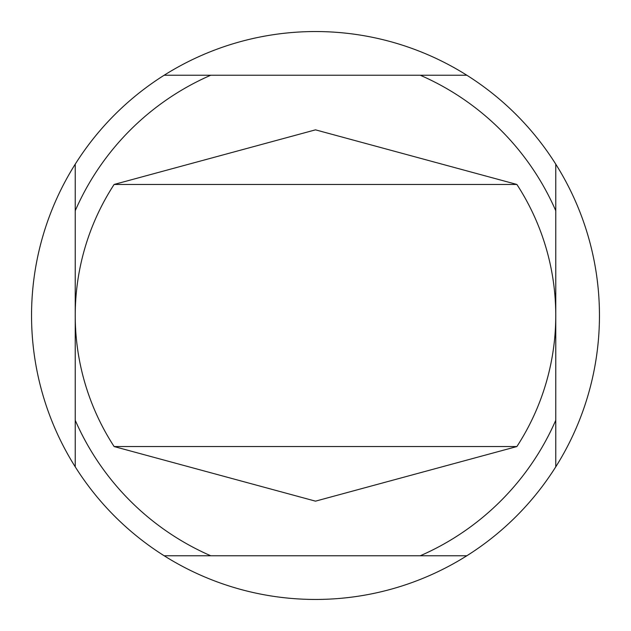 <?xml version="1.0" encoding="UTF-8"?>
<svg xmlns="http://www.w3.org/2000/svg" width="631" height="631" viewBox="0 0 631 631"><rect width="100%" height="100%" fill="white"/><g stroke="black" fill="none" stroke-linecap="round" stroke-linejoin="round"><path stroke-width="0.95" d="M315.5 599.45A283.95 283.95 0 0 0 466.83 555.769L420.254 555.769A262.11 262.11 0 0 0 555.769 420.254L555.769 466.83A283.95 283.95 0 0 0 555.769 164.17L555.769 210.746A262.11 262.11 0 0 0 420.254 75.231L466.83 75.231A283.95 283.95 0 0 0 164.17 75.231L210.746 75.231A262.11 262.11 0 0 0 75.231 210.746L75.231 164.17A283.95 283.95 0 0 1 164.17 75.231L466.83 75.231A283.95 283.95 0 0 1 555.769 164.17L555.769 466.83A283.95 283.95 0 0 1 466.83 555.769L164.17 555.769A283.95 283.95 0 0 1 75.231 466.83L75.231 420.254A262.11 262.11 0 0 0 210.746 555.769L164.17 555.769A283.95 283.95 0 0 0 315.5 599.45M315.5 501.156L516.876 446.551L114.124 446.551L315.5 501.156M516.876 184.449L315.5 129.844L114.124 184.449L516.876 184.449A240.269 240.269 0 0 1 516.876 446.551M114.124 446.551A240.269 240.269 0 0 1 114.124 184.449M75.231 420.254L75.231 164.17A283.95 283.95 0 0 0 75.231 466.83L75.231 420.254"/></g></svg>
